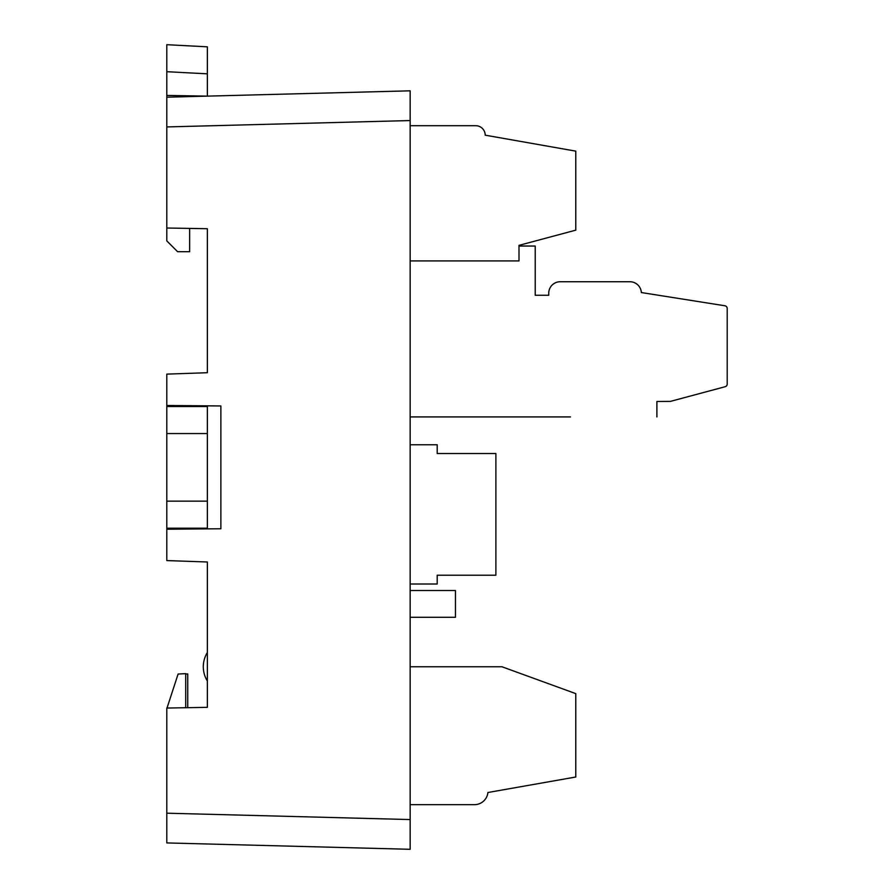 <?xml version="1.0" encoding="UTF-8"?>
<svg xmlns="http://www.w3.org/2000/svg" width="894" height="894" viewBox="0 0 894 894"><rect width="100%" height="100%" fill="white"/><g stroke="black" fill="none" stroke-linecap="round" stroke-linejoin="round"><path stroke-width="1.34" d="M410.156 90.819L410.156 120.545L166.798 126.926L166.798 97.189L410.156 90.819L410.156 849.3L410.156 819.563L166.798 813.194L166.798 708.048L207.352 707.333L187.74 707.679L187.74 673.942L185.717 674.042M166.798 126.926L166.798 228.015L207.352 228.719L207.352 372.709L166.798 374.128L166.798 405.485L220.874 405.954L220.874 528.756L166.798 529.226L166.798 560.583L207.352 561.991L207.352 707.333M166.798 842.93L410.156 849.3L166.798 842.93L166.798 813.194M185.717 707.713L185.717 673.64L178.107 674.042L167.01 708.037M207.352 681.016A27.043 27.043 0 0 1 207.352 652.531M166.798 529.226L166.798 528.198L207.352 528.198L207.352 501.154L166.798 501.154L166.798 433.556L207.352 433.556L207.352 405.831M207.352 528.868L207.352 528.198M207.352 406.513L166.798 406.513L166.798 405.485M187.07 529.047L187.07 528.198M187.07 405.664L187.07 406.513M187.07 528.868L191.126 529.013M187.07 405.831L191.126 405.697M207.352 73.833L207.352 96.127L166.798 95.423L166.798 44.7L207.352 46.823L207.352 73.833L166.798 71.699L166.798 44.7M166.798 97.189L166.798 95.423M166.798 228.015L166.798 240.888L177.615 251.706L189.64 251.706L189.64 228.417M410.156 666.756L501.947 666.756L575.781 693.632L575.781 777.009L487.901 792.509A13.522 13.522 0 0 1 474.446 804.667L410.156 804.667M570.473 416.928L410.156 416.928M410.156 125.708L475.731 125.708A9.465 9.465 0 0 1 485.196 135.173L575.781 151.142L575.781 230.149L519.001 245.358L519.001 260.914L410.156 260.914M519.001 246.04L535.215 246.04L535.215 295.255L548.737 295.255L548.737 293.221A11.488 11.488 0 0 1 560.236 281.733L629.879 281.733A11.488 11.488 0 0 1 641.356 292.55L724.922 305.782A2.704 2.704 0 0 1 727.202 308.452L727.202 384.096A2.704 2.704 0 0 1 725.202 386.7L670.422 401.384L656.9 401.473L656.9 416.928M410.156 590.509L455.448 590.509L455.448 617.285L410.156 617.285M410.156 444.754L437.2 444.754L437.2 453.537L495.879 453.537L495.879 575.222L437.2 575.222L437.2 584.005L410.156 584.005M166.798 406.513L166.798 433.556M166.798 501.154L166.798 528.198M207.352 433.556L207.352 501.154"/></g></svg>
